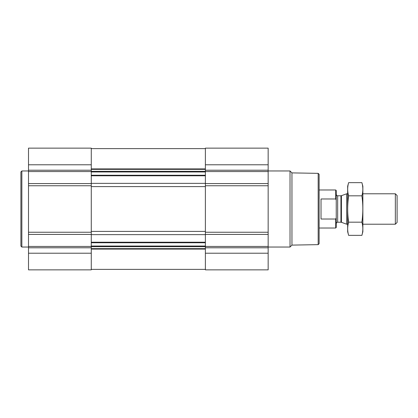 <?xml version="1.0" encoding="UTF-8"?>
<svg xmlns="http://www.w3.org/2000/svg" width="418" height="418" viewBox="0 0 418 418"><rect width="100%" height="100%" fill="white"/><g stroke="black" fill="none" stroke-linecap="round" stroke-linejoin="round"><path stroke-width="0.63" d="M268.152 253.219L268.152 148.139L205.384 148.139L205.384 269.861L268.152 269.861L268.152 253.219L205.384 253.219M91.27 148.139L91.27 183.58L28.508 183.58L28.508 148.139L91.27 148.139M91.27 234.42L28.508 234.42L28.508 269.861L91.27 269.861L91.27 183.58M91.27 185.759L28.508 185.759L28.508 183.58M28.508 185.759L28.508 234.42M318.171 173.355L318.171 244.645L319.122 243.694L319.122 174.306L318.171 173.355L291.957 172.895L290.024 170.962L268.152 170.962M318.171 244.645L291.957 245.105L291.957 172.895M291.957 245.105L290.024 247.038L290.024 170.962M28.508 247.038L21.851 247.038L21.851 170.962L28.508 170.962M21.851 247.038L20.9 246.087L20.9 171.913L21.851 170.962M336.239 200.044L335.701 198.978L321.024 198.978L321.024 219.022L335.701 219.022L336.239 217.956L335.701 219.022L335.701 228.019L336.239 227.481L336.239 190.519L335.701 189.981L319.122 189.981M335.701 198.978L335.701 189.981M395.35 193.785L395.35 224.215L397.1 222.465L397.1 195.535L395.35 193.785L362.866 193.785M347.651 224.215L346.668 224.215L346.668 193.785L347.651 193.785M361.894 235.355L362.866 231.729L362.866 186.271L361.894 182.645C363.137 187.039 363.137 191.428 361.894 195.823C363.137 204.496 363.137 213.279 361.894 222.177C363.137 226.572 363.137 230.961 361.894 235.355L348.622 235.355C347.374 230.961 347.374 226.572 348.622 222.177C347.379 213.504 347.379 204.721 348.622 195.823C347.374 191.428 347.374 187.039 348.622 182.645L361.894 182.645M361.894 222.177L348.622 222.177M361.894 195.823L348.622 195.823M348.622 235.355L347.651 231.729L347.651 186.271L348.622 182.645M91.27 242.221L205.384 242.221M91.27 234.634L205.384 234.634M268.152 164.781L205.384 164.781M268.152 170.215L205.384 170.215M268.152 171.558L205.384 171.558M268.152 183.58L205.384 183.58M268.152 185.759L205.384 185.759M268.152 232.241L205.384 232.241M268.152 234.42L205.384 234.42M268.152 246.442L205.384 246.442M268.152 247.785L205.384 247.785M91.27 175.779L205.384 175.779M91.27 183.366L205.384 183.366M91.27 168.903L205.384 168.903M91.27 169.347L205.384 169.347M91.27 171.312L205.384 171.312M91.27 171.97L205.384 171.97M91.27 175.246L205.384 175.246M91.27 186.606L205.384 186.606M91.27 231.394L205.384 231.394M91.27 242.754L205.384 242.754M91.27 246.03L205.384 246.03M91.27 246.688L205.384 246.688M91.27 248.653L205.384 248.653M91.27 249.097L205.384 249.097M91.27 164.781L28.508 164.781M91.27 170.215L28.508 170.215M91.27 171.558L28.508 171.558M91.27 232.241L28.508 232.241M91.27 246.442L28.508 246.442M91.27 247.785L28.508 247.785M91.27 253.219L28.508 253.219M341.422 195.697L340.931 195.781L340.931 222.219L341.422 222.303L341.422 195.697L346.668 193.785M340.931 222.219L337.666 222.219L337.666 195.781C337.012 195.88 336.537 195.405 336.239 194.354M91.27 148.615L205.384 148.615M91.27 269.385L205.384 269.385M290.024 247.038L268.152 247.038M335.701 228.019L319.122 228.019M395.35 224.215L362.866 224.215M341.422 222.303L346.668 224.215M340.931 195.781L337.666 195.781M337.666 222.219C337.012 222.12 336.537 222.595 336.239 223.646"/></g></svg>
